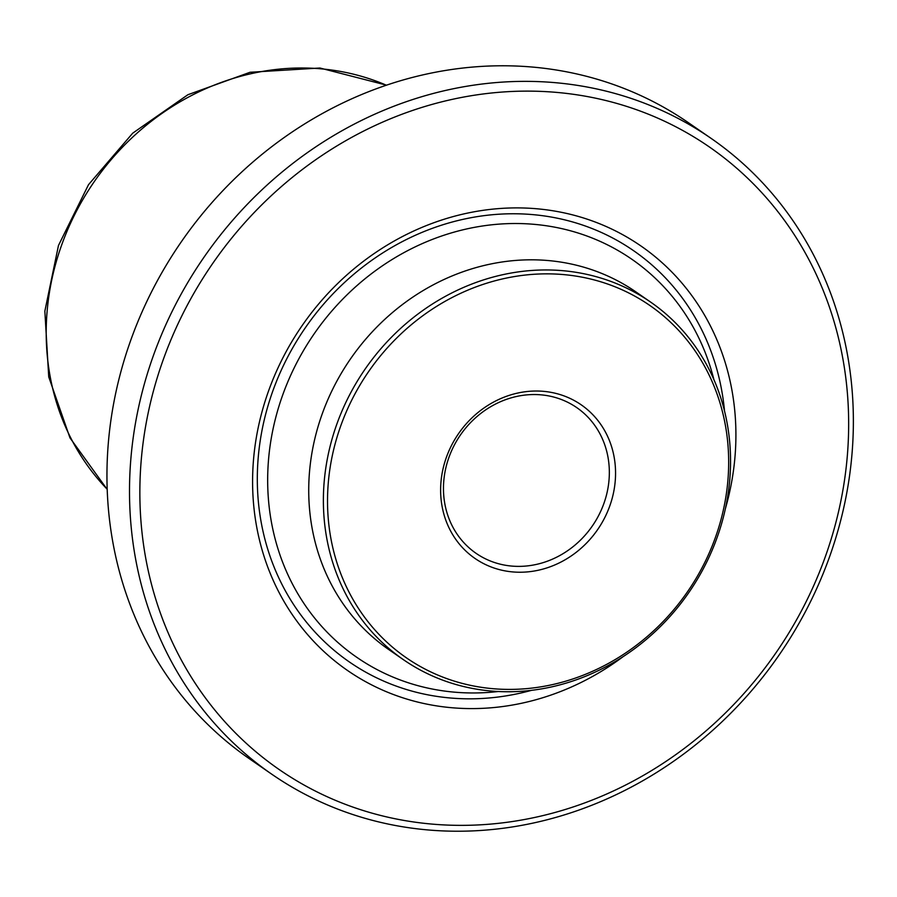 <?xml version="1.0" encoding="UTF-8"?>
<svg xmlns="http://www.w3.org/2000/svg" width="897" height="897" viewBox="0 0 897 897"><rect width="100%" height="100%" fill="white"/><g stroke="black" fill="none" stroke-linecap="round" stroke-linejoin="round"><path stroke-width="1.35" d="M538.043 570.29A93.389 84.497 -55.4 0 1 441.189 500.279A93.389 84.497 -55.4 0 1 518.152 392.964A93.389 84.497 -55.4 0 1 614.994 462.975A93.389 84.497 -55.4 0 1 538.043 570.29M516.975 396.384A88.556 80.125 124.6 0 0 446.448 465.442A88.556 80.125 124.6 0 0 476.06 553.314A88.556 80.125 124.6 0 0 535.834 564.538A88.556 80.125 124.6 0 0 606.361 495.48A88.556 80.125 124.6 0 0 576.749 407.608A88.556 80.125 124.6 0 0 516.975 396.384M550.904 684.949A214.148 193.763 124.6 0 0 727.366 438.846A214.148 193.763 124.6 0 0 505.291 278.305A214.148 193.763 124.6 0 0 328.818 524.409A214.148 193.763 124.6 0 0 550.904 684.949M550.119 687.225A217.366 196.678 124.6 0 0 723.229 517.715A217.366 196.678 124.6 0 0 650.538 302.031A217.366 196.678 124.6 0 0 503.822 274.471A217.366 196.678 124.6 0 0 330.701 443.981A217.366 196.678 124.6 0 0 403.392 659.665A217.366 196.678 124.6 0 0 550.119 687.225M650.538 302.031L635.883 291.895A217.366 196.678 124.6 0 0 489.157 264.335A217.366 196.678 124.6 0 0 316.047 433.845A217.366 196.678 124.6 0 0 388.726 649.529L403.392 659.665M711.13 138.396L688.571 122.811A386.416 349.639 124.6 0 0 427.723 73.812A386.416 349.639 124.6 0 0 119.974 375.159A386.416 349.639 124.6 0 0 249.187 758.604L271.746 774.189A386.416 349.639 124.6 0 0 532.594 823.188A386.416 349.639 124.6 0 0 851.029 379.095A386.416 349.639 124.6 0 0 711.13 138.396A386.416 349.639 124.6 0 0 450.283 89.397A386.416 349.639 124.6 0 0 131.848 533.491A386.416 349.639 124.6 0 0 271.746 774.189M142.152 533.838A378.366 342.362 124.6 0 0 534.556 817.492A378.366 342.362 124.6 0 0 846.364 382.649A378.366 342.362 124.6 0 0 453.96 98.995A378.366 342.362 124.6 0 0 142.152 533.838M531.495 690.342A249.971 226.179 -55.4 0 1 518.062 693.628A249.971 226.179 -55.4 0 1 258.829 506.233A249.971 226.179 -55.4 0 1 464.814 218.958A249.971 226.179 -55.4 0 1 724.047 406.352A249.971 226.179 -55.4 0 1 724.529 411.017M623.224 656.57A258.022 233.455 -55.4 0 1 521.74 703.226A258.022 233.455 -55.4 0 1 254.154 509.788A258.022 233.455 -55.4 0 1 466.776 213.262A258.022 233.455 -55.4 0 1 725.37 508.756M713.9 379.599A241.921 218.89 124.6 0 0 453.445 232.312A241.921 218.89 124.6 0 0 269.134 506.57A241.921 218.89 124.6 0 0 498.351 691.509M386.383 85.215A249.568 225.809 124.6 0 0 253.369 73.184A249.568 225.809 124.6 0 0 61.086 246.608A249.568 225.809 124.6 0 0 107.18 489.224M107.18 489.392L69.988 437.882L48.73 376.908L44.85 311.158L58.473 245.475L88.511 184.681L132.711 133.171L187.888 94.734L250.039 72.276L319.926 68.015L386.54 85.159"/></g></svg>
